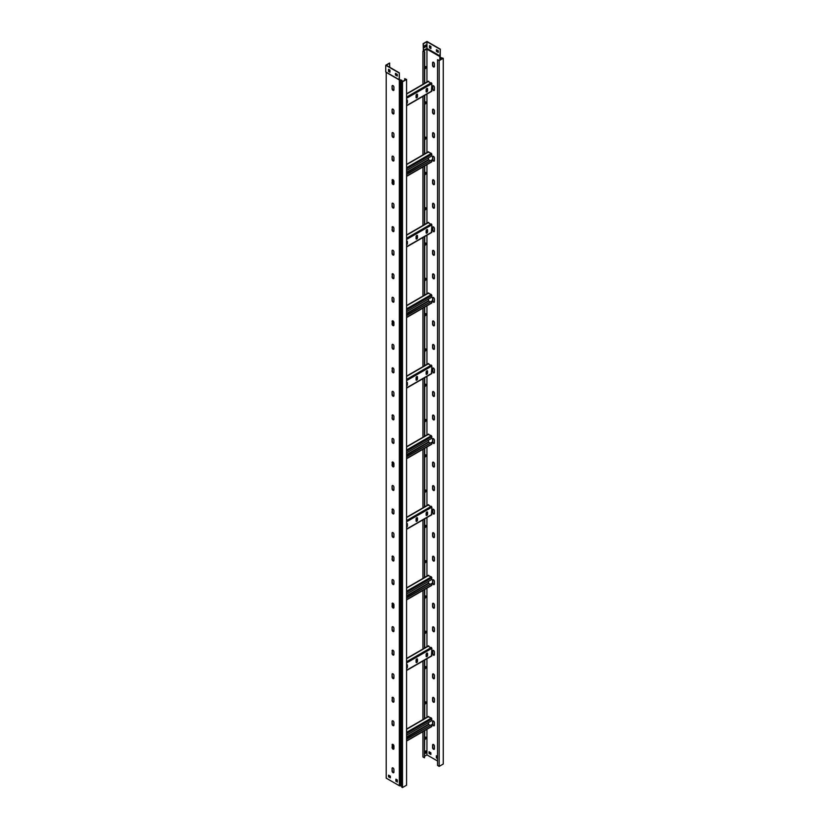 <?xml version="1.0" encoding="UTF-8"?>
<svg xmlns="http://www.w3.org/2000/svg" width="829" height="829" viewBox="0 0 829 829"><rect width="100%" height="100%" fill="white"/><g stroke="black" fill="none" stroke-linecap="round" stroke-linejoin="round"><path stroke-width="1.24" d="M424.707 68.911A1.295 0.746 120 0 0 425.153 68.786A1.295 0.746 120 0 0 426.002 67.646A1.295 0.746 120 0 0 425.805 66.61A1.295 0.746 120 0 0 425.153 66.672A1.295 0.746 120 0 0 424.707 67.066M424.707 68.745A1.295 0.746 120 0 0 424.914 68.652A1.295 0.746 120 0 0 425.723 67.615A1.295 0.746 120 0 0 425.671 66.558M424.707 104.205A1.295 0.746 120 0 0 425.153 104.081A1.295 0.746 120 0 0 426.002 102.941A1.295 0.746 120 0 0 425.805 101.905A1.295 0.746 120 0 0 425.153 101.967A1.295 0.746 120 0 0 424.707 102.361M424.707 104.029A1.295 0.746 120 0 0 424.914 103.936A1.295 0.746 120 0 0 425.723 102.91A1.295 0.746 120 0 0 425.671 101.853M424.707 139.5A1.295 0.746 120 0 0 425.153 139.376A1.295 0.746 120 0 0 426.002 138.236A1.295 0.746 120 0 0 425.805 137.189A1.295 0.746 120 0 0 425.153 137.262A1.295 0.746 120 0 0 424.707 137.655M424.707 139.324A1.295 0.746 120 0 0 424.914 139.231A1.295 0.746 120 0 0 425.723 138.205A1.295 0.746 120 0 0 425.671 137.137M424.707 174.795A1.295 0.746 120 0 0 425.153 174.67A1.295 0.746 120 0 0 426.002 173.52A1.295 0.746 120 0 0 425.805 172.484A1.295 0.746 120 0 0 425.153 172.546A1.295 0.746 120 0 0 424.707 172.94M424.707 174.618A1.295 0.746 120 0 0 424.914 174.525A1.295 0.746 120 0 0 425.723 173.499A1.295 0.746 120 0 0 425.671 172.432M424.707 210.079A1.295 0.746 120 0 0 425.153 209.955A1.295 0.746 120 0 0 426.002 208.815A1.295 0.746 120 0 0 425.805 207.778A1.295 0.746 120 0 0 425.153 207.841A1.295 0.746 120 0 0 424.707 208.234M424.707 209.913A1.295 0.746 120 0 0 424.914 209.82A1.295 0.746 120 0 0 425.723 208.784A1.295 0.746 120 0 0 425.671 207.727M424.707 245.374A1.295 0.746 120 0 0 425.153 245.249A1.295 0.746 120 0 0 426.002 244.109A1.295 0.746 120 0 0 425.805 243.073A1.295 0.746 120 0 0 425.153 243.135A1.295 0.746 120 0 0 424.707 243.529M424.707 245.197A1.295 0.746 120 0 0 424.914 245.115A1.295 0.746 120 0 0 425.723 244.078A1.295 0.746 120 0 0 425.671 243.021M424.707 280.668A1.295 0.746 120 0 0 425.153 280.544A1.295 0.746 120 0 0 426.002 279.404A1.295 0.746 120 0 0 425.805 278.357A1.295 0.746 120 0 0 425.153 278.43A1.295 0.746 120 0 0 424.707 278.824M424.707 280.492A1.295 0.746 120 0 0 424.914 280.399A1.295 0.746 120 0 0 425.723 279.373A1.295 0.746 120 0 0 425.671 278.306M424.707 315.963A1.295 0.746 120 0 0 425.153 315.839A1.295 0.746 120 0 0 426.002 314.688A1.295 0.746 120 0 0 425.805 313.652A1.295 0.746 120 0 0 425.153 313.714A1.295 0.746 120 0 0 424.707 314.108M424.707 315.787A1.295 0.746 120 0 0 424.914 315.694A1.295 0.746 120 0 0 425.723 314.668A1.295 0.746 120 0 0 425.671 313.6M424.707 351.247A1.295 0.746 120 0 0 425.153 351.123A1.295 0.746 120 0 0 426.002 349.983A1.295 0.746 120 0 0 425.805 348.947A1.295 0.746 120 0 0 425.153 349.009A1.295 0.746 120 0 0 424.707 349.403M424.707 351.081A1.295 0.746 120 0 0 424.914 350.988A1.295 0.746 120 0 0 425.723 349.952A1.295 0.746 120 0 0 425.671 348.895M424.707 386.542A1.295 0.746 120 0 0 425.153 386.418A1.295 0.746 120 0 0 426.002 385.278A1.295 0.746 120 0 0 425.805 384.241A1.295 0.746 120 0 0 425.153 384.304A1.295 0.746 120 0 0 424.707 384.697M424.707 386.366A1.295 0.746 120 0 0 424.914 386.283A1.295 0.746 120 0 0 425.723 385.247A1.295 0.746 120 0 0 425.671 384.19M424.707 421.837A1.295 0.746 120 0 0 425.153 421.712A1.295 0.746 120 0 0 426.002 420.572A1.295 0.746 120 0 0 425.805 419.526A1.295 0.746 120 0 0 425.153 419.598A1.295 0.746 120 0 0 424.707 419.992M424.707 421.66A1.295 0.746 120 0 0 424.914 421.567A1.295 0.746 120 0 0 425.723 420.541A1.295 0.746 120 0 0 425.671 419.484M424.707 457.131A1.295 0.746 120 0 0 425.153 457.007A1.295 0.746 120 0 0 426.002 455.857A1.295 0.746 120 0 0 425.805 454.82A1.295 0.746 120 0 0 425.153 454.883A1.295 0.746 120 0 0 424.707 455.276M424.707 456.955A1.295 0.746 120 0 0 424.914 456.862A1.295 0.746 120 0 0 425.723 455.836A1.295 0.746 120 0 0 425.671 454.769M424.707 492.416A1.295 0.746 120 0 0 425.153 492.291A1.295 0.746 120 0 0 426.002 491.151A1.295 0.746 120 0 0 425.805 490.115A1.295 0.746 120 0 0 425.153 490.177A1.295 0.746 120 0 0 424.707 490.571M424.707 492.25A1.295 0.746 120 0 0 424.914 492.157A1.295 0.746 120 0 0 425.723 491.12A1.295 0.746 120 0 0 425.671 490.063M424.707 527.71A1.295 0.746 120 0 0 425.153 527.586A1.295 0.746 120 0 0 426.002 526.446A1.295 0.746 120 0 0 425.805 525.41A1.295 0.746 120 0 0 425.153 525.472A1.295 0.746 120 0 0 424.707 525.866M424.707 527.534A1.295 0.746 120 0 0 424.914 527.451A1.295 0.746 120 0 0 425.723 526.415A1.295 0.746 120 0 0 425.671 525.358M424.707 563.005A1.295 0.746 120 0 0 425.153 562.881A1.295 0.746 120 0 0 426.002 561.741A1.295 0.746 120 0 0 425.805 560.694A1.295 0.746 120 0 0 425.153 560.767A1.295 0.746 120 0 0 424.707 561.16M424.707 562.829A1.295 0.746 120 0 0 424.914 562.736A1.295 0.746 120 0 0 425.723 561.71A1.295 0.746 120 0 0 425.671 560.653M424.707 598.3A1.295 0.746 120 0 0 425.153 598.175A1.295 0.746 120 0 0 426.002 597.025A1.295 0.746 120 0 0 425.805 595.989A1.295 0.746 120 0 0 425.153 596.051A1.295 0.746 120 0 0 424.707 596.445M424.707 598.124A1.295 0.746 120 0 0 424.914 598.03A1.295 0.746 120 0 0 425.723 597.004A1.295 0.746 120 0 0 425.671 595.937M424.707 633.584A1.295 0.746 120 0 0 425.153 633.46A1.295 0.746 120 0 0 426.002 632.32A1.295 0.746 120 0 0 425.805 631.284A1.295 0.746 120 0 0 425.153 631.346A1.295 0.746 120 0 0 424.707 631.739M424.707 633.418A1.295 0.746 120 0 0 424.914 633.325A1.295 0.746 120 0 0 425.723 632.289A1.295 0.746 120 0 0 425.671 631.232M424.707 668.879A1.295 0.746 120 0 0 425.153 668.754A1.295 0.746 120 0 0 426.002 667.614A1.295 0.746 120 0 0 425.805 666.578A1.295 0.746 120 0 0 425.153 666.64A1.295 0.746 120 0 0 424.707 667.034M424.707 668.702A1.295 0.746 120 0 0 424.914 668.62A1.295 0.746 120 0 0 425.723 667.583A1.295 0.746 120 0 0 425.671 666.526M424.707 704.173A1.295 0.746 120 0 0 425.153 704.049A1.295 0.746 120 0 0 426.002 702.909A1.295 0.746 120 0 0 425.805 701.862A1.295 0.746 120 0 0 425.153 701.935A1.295 0.746 120 0 0 424.707 702.329M424.707 703.997A1.295 0.746 120 0 0 424.914 703.904A1.295 0.746 120 0 0 425.723 702.878A1.295 0.746 120 0 0 425.671 701.821M424.707 739.468A1.295 0.746 120 0 0 425.153 739.344A1.295 0.746 120 0 0 426.002 738.204A1.295 0.746 120 0 0 425.805 737.157A1.295 0.746 120 0 0 425.153 737.219A1.295 0.746 120 0 0 424.707 737.613M424.707 739.292A1.295 0.746 120 0 0 424.914 739.199A1.295 0.746 120 0 0 425.723 738.173A1.295 0.746 120 0 0 425.671 737.105M434.417 746.152A1.295 0.746 -120 0 0 433.505 744.556A1.295 0.746 -120 0 0 432.852 744.494A1.295 0.746 -120 0 0 432.583 745.084L432.583 747.675A1.295 0.746 -120 0 0 433.152 748.981A1.295 0.746 -120 0 0 434.147 749.333A1.295 0.746 -120 0 0 434.417 748.732L434.417 746.152M434.417 722.619A1.295 0.746 -120 0 0 433.505 721.033A1.295 0.746 -120 0 0 432.852 720.971A1.295 0.746 -120 0 0 432.583 721.562L432.583 724.152A1.295 0.746 -120 0 0 433.152 725.458A1.295 0.746 -120 0 0 434.147 725.8A1.295 0.746 -120 0 0 434.417 725.209L434.417 722.619M434.417 699.085A1.295 0.746 -120 0 0 433.505 697.5A1.295 0.746 -120 0 0 432.852 697.438A1.295 0.746 -120 0 0 432.583 698.028L432.583 700.619A1.295 0.746 -120 0 0 433.152 701.925A1.295 0.746 -120 0 0 434.147 702.277A1.295 0.746 -120 0 0 434.417 701.676L434.417 699.085M434.417 675.562A1.295 0.746 -120 0 0 433.505 673.977A1.295 0.746 -120 0 0 432.852 673.915A1.295 0.746 -120 0 0 432.583 674.505L432.583 677.096A1.295 0.746 -120 0 0 433.152 678.402A1.295 0.746 -120 0 0 434.147 678.744A1.295 0.746 -120 0 0 434.417 678.153L434.417 675.562M434.417 652.029A1.295 0.746 -120 0 0 433.505 650.444A1.295 0.746 -120 0 0 432.852 650.382A1.295 0.746 -120 0 0 432.583 650.972L432.583 653.563A1.295 0.746 -120 0 0 433.152 654.869A1.295 0.746 -120 0 0 434.147 655.221A1.295 0.746 -120 0 0 434.417 654.62L434.417 652.029M434.417 628.506A1.295 0.746 -120 0 0 433.505 626.921A1.295 0.746 -120 0 0 432.852 626.859A1.295 0.746 -120 0 0 432.583 627.449L432.583 630.04A1.295 0.746 -120 0 0 433.152 631.335A1.295 0.746 -120 0 0 434.147 631.688A1.295 0.746 -120 0 0 434.417 631.097L434.417 628.506M434.417 604.973A1.295 0.746 -120 0 0 433.505 603.388A1.295 0.746 -120 0 0 432.852 603.325A1.295 0.746 -120 0 0 432.583 603.916L432.583 606.507A1.295 0.746 -120 0 0 433.152 607.812A1.295 0.746 -120 0 0 434.147 608.165A1.295 0.746 -120 0 0 434.417 607.564L434.417 604.973M434.417 581.45A1.295 0.746 -120 0 0 433.505 579.865A1.295 0.746 -120 0 0 432.852 579.803A1.295 0.746 -120 0 0 432.583 580.393L432.583 582.984A1.295 0.746 -120 0 0 433.152 584.279A1.295 0.746 -120 0 0 434.147 584.632A1.295 0.746 -120 0 0 434.417 584.041L434.417 581.45M434.417 557.917A1.295 0.746 -120 0 0 433.505 556.332A1.295 0.746 -120 0 0 432.852 556.269A1.295 0.746 -120 0 0 432.583 556.86L432.583 559.451A1.295 0.746 -120 0 0 433.152 560.756A1.295 0.746 -120 0 0 434.147 561.098A1.295 0.746 -120 0 0 434.417 560.508L434.417 557.917M434.417 534.394A1.295 0.746 -120 0 0 433.505 532.809A1.295 0.746 -120 0 0 432.852 532.736A1.295 0.746 -120 0 0 432.583 533.337L432.583 535.928A1.295 0.746 -120 0 0 433.152 537.223A1.295 0.746 -120 0 0 434.147 537.575A1.295 0.746 -120 0 0 434.417 536.985L434.417 534.394M434.417 510.861A1.295 0.746 -120 0 0 433.505 509.275A1.295 0.746 -120 0 0 432.852 509.213A1.295 0.746 -120 0 0 432.583 509.804L432.583 512.395A1.295 0.746 -120 0 0 433.152 513.7A1.295 0.746 -120 0 0 434.147 514.042A1.295 0.746 -120 0 0 434.417 513.452L434.417 510.861M434.417 487.338A1.295 0.746 -120 0 0 433.505 485.753A1.295 0.746 -120 0 0 432.852 485.68A1.295 0.746 -120 0 0 432.583 486.281L432.583 488.872A1.295 0.746 -120 0 0 433.152 490.167A1.295 0.746 -120 0 0 434.147 490.519A1.295 0.746 -120 0 0 434.417 489.929L434.417 487.338M434.417 463.805A1.295 0.746 -120 0 0 433.505 462.219A1.295 0.746 -120 0 0 432.852 462.157A1.295 0.746 -120 0 0 432.583 462.748L432.583 465.338A1.295 0.746 -120 0 0 433.152 466.644A1.295 0.746 -120 0 0 434.147 466.986A1.295 0.746 -120 0 0 434.417 466.395L434.417 463.805M434.417 440.282A1.295 0.746 -120 0 0 433.505 438.696A1.295 0.746 -120 0 0 432.852 438.624A1.295 0.746 -120 0 0 432.583 439.225L432.583 441.816A1.295 0.746 -120 0 0 433.152 443.111A1.295 0.746 -120 0 0 434.147 443.463A1.295 0.746 -120 0 0 434.417 442.873L434.417 440.282M434.417 416.749A1.295 0.746 -120 0 0 433.505 415.163A1.295 0.746 -120 0 0 432.852 415.101A1.295 0.746 -120 0 0 432.583 415.692L432.583 418.282A1.295 0.746 -120 0 0 433.152 419.588A1.295 0.746 -120 0 0 434.147 419.93A1.295 0.746 -120 0 0 434.417 419.339L434.417 416.749M434.417 393.226A1.295 0.746 -120 0 0 433.505 391.64A1.295 0.746 -120 0 0 432.852 391.568A1.295 0.746 -120 0 0 432.583 392.169L432.583 394.749A1.295 0.746 -120 0 0 433.152 396.055A1.295 0.746 -120 0 0 434.147 396.407A1.295 0.746 -120 0 0 434.417 395.816L434.417 393.226M434.417 369.693A1.295 0.746 -120 0 0 433.505 368.107A1.295 0.746 -120 0 0 432.852 368.045A1.295 0.746 -120 0 0 432.583 368.636L432.583 371.226A1.295 0.746 -120 0 0 433.152 372.532A1.295 0.746 -120 0 0 434.147 372.874A1.295 0.746 -120 0 0 434.417 372.283L434.417 369.693M434.417 346.17A1.295 0.746 -120 0 0 433.505 344.584A1.295 0.746 -120 0 0 432.852 344.512A1.295 0.746 -120 0 0 432.583 345.113L432.583 347.693A1.295 0.746 -120 0 0 433.152 348.999A1.295 0.746 -120 0 0 434.147 349.351A1.295 0.746 -120 0 0 434.417 348.76L434.417 346.17M434.417 322.636A1.295 0.746 -120 0 0 433.505 321.051A1.295 0.746 -120 0 0 432.852 320.989A1.295 0.746 -120 0 0 432.583 321.579L432.583 324.17A1.295 0.746 -120 0 0 433.152 325.476A1.295 0.746 -120 0 0 434.147 325.818A1.295 0.746 -120 0 0 434.417 325.227L434.417 322.636M434.417 299.114A1.295 0.746 -120 0 0 433.505 297.528A1.295 0.746 -120 0 0 432.852 297.456A1.295 0.746 -120 0 0 432.583 298.057L432.583 300.637A1.295 0.746 -120 0 0 433.152 301.943A1.295 0.746 -120 0 0 434.147 302.295A1.295 0.746 -120 0 0 434.417 301.704L434.417 299.114M434.417 275.58A1.295 0.746 -120 0 0 433.505 273.995A1.295 0.746 -120 0 0 432.852 273.933A1.295 0.746 -120 0 0 432.583 274.523L432.583 277.114A1.295 0.746 -120 0 0 433.152 278.42A1.295 0.746 -120 0 0 434.147 278.762A1.295 0.746 -120 0 0 434.417 278.171L434.417 275.58M434.417 252.057A1.295 0.746 -120 0 0 433.505 250.472A1.295 0.746 -120 0 0 432.852 250.399A1.295 0.746 -120 0 0 432.583 251L432.583 253.581A1.295 0.746 -120 0 0 433.152 254.886A1.295 0.746 -120 0 0 434.147 255.239A1.295 0.746 -120 0 0 434.417 254.648L434.417 252.057M434.417 228.524A1.295 0.746 -120 0 0 433.505 226.939A1.295 0.746 -120 0 0 432.852 226.877A1.295 0.746 -120 0 0 432.583 227.467L432.583 230.058A1.295 0.746 -120 0 0 433.152 231.364A1.295 0.746 -120 0 0 434.147 231.705A1.295 0.746 -120 0 0 434.417 231.115L434.417 228.524M434.417 205.001A1.295 0.746 -120 0 0 433.505 203.416A1.295 0.746 -120 0 0 432.852 203.343A1.295 0.746 -120 0 0 432.583 203.944L432.583 206.525A1.295 0.746 -120 0 0 433.152 207.83A1.295 0.746 -120 0 0 434.147 208.183A1.295 0.746 -120 0 0 434.417 207.592L434.417 205.001M434.417 181.468A1.295 0.746 -120 0 0 433.505 179.883A1.295 0.746 -120 0 0 432.852 179.82A1.295 0.746 -120 0 0 432.583 180.411L432.583 183.002A1.295 0.746 -120 0 0 433.152 184.307A1.295 0.746 -120 0 0 434.147 184.649A1.295 0.746 -120 0 0 434.417 184.059L434.417 181.468M434.417 157.945A1.295 0.746 -120 0 0 433.505 156.36A1.295 0.746 -120 0 0 432.852 156.287A1.295 0.746 -120 0 0 432.583 156.888L432.583 159.469A1.295 0.746 -120 0 0 433.152 160.774A1.295 0.746 -120 0 0 434.147 161.127A1.295 0.746 -120 0 0 434.417 160.536L434.417 157.945M434.417 134.412A1.295 0.746 -120 0 0 433.505 132.827A1.295 0.746 -120 0 0 432.852 132.764A1.295 0.746 -120 0 0 432.583 133.355L432.583 135.946A1.295 0.746 -120 0 0 433.152 137.251A1.295 0.746 -120 0 0 434.147 137.593A1.295 0.746 -120 0 0 434.417 137.003L434.417 134.412M434.417 110.889A1.295 0.746 -120 0 0 433.505 109.304A1.295 0.746 -120 0 0 432.852 109.231A1.295 0.746 -120 0 0 432.583 109.832L432.583 112.412A1.295 0.746 -120 0 0 433.152 113.718A1.295 0.746 -120 0 0 434.147 114.07A1.295 0.746 -120 0 0 434.417 113.48L434.417 110.889M434.417 87.356A1.295 0.746 -120 0 0 433.505 85.77A1.295 0.746 -120 0 0 432.852 85.708A1.295 0.746 -120 0 0 432.583 86.299L432.583 88.89A1.295 0.746 -120 0 0 433.152 90.195A1.295 0.746 -120 0 0 434.147 90.537A1.295 0.746 -120 0 0 434.417 89.946L434.417 87.356M434.417 63.833A1.295 0.746 -120 0 0 433.505 62.248A1.295 0.746 -120 0 0 432.852 62.175A1.295 0.746 -120 0 0 432.583 62.776L432.583 65.356A1.295 0.746 -120 0 0 433.152 66.662A1.295 0.746 -120 0 0 434.147 67.014A1.295 0.746 -120 0 0 434.417 66.424L434.417 63.833M426.945 82.03L426.945 49.149L423.381 50.921L423.163 43.636L426.945 41.45L440.313 49.17L439.847 57.274M424.261 47.357L425.868 46.424L425.868 45.035M423.381 50.921L424.707 51.926L423.422 51.18L423.381 43.771L426.945 41.709L426.945 49.149L439.847 56.59L439.826 59.968L439.826 57.491M424.261 47.616L424.261 45.968L426.096 44.911L426.096 46.559L424.261 47.616M429.723 45.782L429.723 47.636L430.925 48.331M443.246 58.279L443.246 764.027L439.173 766.379L437.546 765.436L437.546 59.688L439.173 60.631L443.246 58.279L440.168 57.45L440.313 49.17M438.261 52.144L436.427 51.346L438.261 52.403L438.261 50.756L436.427 49.699L436.427 51.346M436.645 49.823L436.645 51.211M430.925 48.59L429.495 47.771L429.495 45.647L430.925 46.476L430.925 48.59M426.945 41.709L440.095 49.294M437.546 59.688L439.173 60.351L442.759 58.279L439.826 57.45M439.173 766.379L439.173 60.631M437.546 761.012L426.945 754.898L426.945 729.302M424.707 756.183L426.945 754.898M425.691 751.033L425.691 752.867L424.707 753.437M422.935 51.18L422.935 84.351M422.935 96.361L422.935 154.93M422.935 166.95L422.935 225.519M422.935 237.529L422.935 296.098M422.935 308.119L422.935 366.687M422.935 378.698L422.935 437.266M422.935 449.287L422.935 507.856M422.935 519.866L422.935 578.435M422.935 590.455L422.935 649.024M422.935 661.045L422.935 719.603M422.935 731.624L422.935 756.929L424.469 757.81L424.707 730.598M424.707 751.602L425.93 750.898L425.691 752.867M424.707 753.716L425.93 753.012M426.945 717.292L426.945 658.723M426.945 646.703L426.945 588.134M426.945 576.124L426.945 517.555M426.945 505.535L426.945 446.966M426.945 434.956L426.945 376.387M426.945 364.366L426.945 305.797M426.945 293.787L426.945 235.218M426.945 223.198L426.945 164.629M426.945 152.619L426.945 94.05M429.049 753.395L430.883 754.463L430.883 752.815L429.049 751.748L429.049 753.395L429.298 751.893M437.546 756.421L436.386 755.747L436.386 757.872L437.546 758.545M434.261 749.24A1.295 0.746 60 0 1 433.318 748.753A1.295 0.746 60 0 1 432.831 747.53L432.831 744.95A1.295 0.746 60 0 1 432.987 744.442M434.261 725.707A1.295 0.746 60 0 1 433.318 725.22A1.295 0.746 60 0 1 432.831 724.007L432.831 721.417A1.295 0.746 60 0 1 432.987 720.919M434.261 702.184A1.295 0.746 60 0 1 433.318 701.697A1.295 0.746 60 0 1 432.831 700.474L432.831 697.894A1.295 0.746 60 0 1 432.987 697.386M434.261 678.65A1.295 0.746 60 0 1 433.318 678.163A1.295 0.746 60 0 1 432.831 676.951L432.831 674.36A1.295 0.746 60 0 1 432.987 673.863M434.261 655.128A1.295 0.746 60 0 1 433.318 654.641A1.295 0.746 60 0 1 432.831 653.418L432.831 650.838A1.295 0.746 60 0 1 432.987 650.33M434.261 631.594A1.295 0.746 60 0 1 433.318 631.107A1.295 0.746 60 0 1 432.831 629.895L432.831 627.304A1.295 0.746 60 0 1 432.987 626.807M434.261 608.071A1.295 0.746 60 0 1 433.318 607.584A1.295 0.746 60 0 1 432.831 606.362L432.831 603.781A1.295 0.746 60 0 1 432.987 603.274M434.261 584.538A1.295 0.746 60 0 1 433.318 584.051A1.295 0.746 60 0 1 432.831 582.839L432.831 580.248A1.295 0.746 60 0 1 432.987 579.751M434.261 561.015A1.295 0.746 60 0 1 433.318 560.528A1.295 0.746 60 0 1 432.831 559.306L432.831 556.725A1.295 0.746 60 0 1 432.987 556.218M434.261 537.482A1.295 0.746 60 0 1 433.318 536.995A1.295 0.746 60 0 1 432.831 535.783L432.831 533.192A1.295 0.746 60 0 1 432.987 532.695M434.261 513.959A1.295 0.746 60 0 1 433.318 513.472A1.295 0.746 60 0 1 432.831 512.249L432.831 509.669A1.295 0.746 60 0 1 432.987 509.161M434.261 490.426A1.295 0.746 60 0 1 433.318 489.939A1.295 0.746 60 0 1 432.831 488.727L432.831 486.136A1.295 0.746 60 0 1 432.987 485.639M434.261 466.903A1.295 0.746 60 0 1 433.318 466.416A1.295 0.746 60 0 1 432.831 465.193L432.831 462.613A1.295 0.746 60 0 1 432.987 462.105M434.261 443.37A1.295 0.746 60 0 1 433.318 442.883A1.295 0.746 60 0 1 432.831 441.67L432.831 439.08A1.295 0.746 60 0 1 432.987 438.582M434.261 419.847A1.295 0.746 60 0 1 433.318 419.36A1.295 0.746 60 0 1 432.831 418.137L432.831 415.557A1.295 0.746 60 0 1 432.987 415.049M434.261 396.314A1.295 0.746 60 0 1 433.318 395.827A1.295 0.746 60 0 1 432.831 394.614L432.831 392.024A1.295 0.746 60 0 1 432.987 391.526M434.261 372.791A1.295 0.746 60 0 1 433.318 372.304A1.295 0.746 60 0 1 432.831 371.081L432.831 368.501A1.295 0.746 60 0 1 432.987 367.993M434.261 349.258A1.295 0.746 60 0 1 433.318 348.771A1.295 0.746 60 0 1 432.831 347.558L432.831 344.968A1.295 0.746 60 0 1 432.987 344.47M434.261 325.735A1.295 0.746 60 0 1 433.318 325.248A1.295 0.746 60 0 1 432.831 324.025L432.831 321.445A1.295 0.746 60 0 1 432.987 320.937M434.261 302.202A1.295 0.746 60 0 1 433.318 301.715A1.295 0.746 60 0 1 432.831 300.502L432.831 297.912A1.295 0.746 60 0 1 432.987 297.414M434.261 278.679A1.295 0.746 60 0 1 433.318 278.192A1.295 0.746 60 0 1 432.831 276.969L432.831 274.389A1.295 0.746 60 0 1 432.987 273.881M434.261 255.145A1.295 0.746 60 0 1 433.318 254.658A1.295 0.746 60 0 1 432.831 253.446L432.831 250.855A1.295 0.746 60 0 1 432.987 250.358M434.261 231.623A1.295 0.746 60 0 1 433.318 231.136A1.295 0.746 60 0 1 432.831 229.913L432.831 227.333A1.295 0.746 60 0 1 432.987 226.825M434.261 208.089A1.295 0.746 60 0 1 433.318 207.602A1.295 0.746 60 0 1 432.831 206.39L432.831 203.799A1.295 0.746 60 0 1 432.987 203.302M434.261 184.566A1.295 0.746 60 0 1 433.318 184.079A1.295 0.746 60 0 1 432.831 182.857L432.831 180.276A1.295 0.746 60 0 1 432.987 179.769M434.261 161.033A1.295 0.746 60 0 1 433.318 160.546A1.295 0.746 60 0 1 432.831 159.334L432.831 156.743A1.295 0.746 60 0 1 432.987 156.246M434.261 137.51A1.295 0.746 60 0 1 433.318 137.023A1.295 0.746 60 0 1 432.831 135.801L432.831 133.22A1.295 0.746 60 0 1 432.987 132.713M434.261 113.977A1.295 0.746 60 0 1 433.318 113.49A1.295 0.746 60 0 1 432.831 112.278L432.831 109.687A1.295 0.746 60 0 1 432.987 109.179M434.261 90.454A1.295 0.746 60 0 1 433.318 89.967A1.295 0.746 60 0 1 432.831 88.744L432.831 86.164A1.295 0.746 60 0 1 432.987 85.656M430.883 754.172L429.298 753.26M437.546 758.255L436.624 757.727L436.624 755.893M434.261 66.921A1.295 0.746 60 0 1 433.318 66.434A1.295 0.746 60 0 1 432.831 65.222L432.831 62.631A1.295 0.746 60 0 1 432.987 62.123M424.469 52.061L424.469 83.47M424.469 95.48L424.469 154.049M424.469 166.069L424.469 224.638M424.469 236.648L424.469 295.217M424.469 307.238L424.469 365.807M424.469 377.817L424.469 436.634M424.469 448.406L424.469 507.213M424.469 518.985L424.469 577.803M424.469 589.574L424.469 648.382M424.469 660.153L424.469 718.971M424.469 730.743L424.469 757.81M424.707 51.926L424.707 83.325M424.707 95.345L424.707 153.914M424.707 165.924L424.707 224.493M424.707 236.514L424.707 295.083M424.707 307.093L424.707 365.662M424.707 377.682L424.707 436.489M424.707 448.261L424.707 507.079M424.707 518.85L424.707 577.658M424.707 589.429L424.707 648.247M424.707 660.019L424.707 718.826M431.391 91.242L431.899 83.646L428.23 81.532M416.054 97.387A1.005 0.58 120 0 0 417.484 96.558L417.484 94.682A1.005 0.58 120 0 0 416.054 95.501L416.054 97.387M426.147 91.563A1.005 0.58 120 0 0 427.567 90.734L427.567 88.858A1.005 0.58 120 0 0 426.147 89.677L426.147 91.563M406.573 103.677A1.005 0.58 120 0 0 407.402 102.381L407.402 100.506A1.005 0.58 120 0 0 406.573 100.164M417.101 94.174A1.005 0.58 -60 0 1 417.184 94.506L417.184 96.382A1.005 0.58 -60 0 1 416.137 97.718M427.184 88.351A1.005 0.58 -60 0 1 427.267 88.682L427.267 90.558A1.005 0.58 -60 0 1 426.22 91.895M407.018 99.998A1.005 0.58 -60 0 1 407.091 100.33L407.091 102.205A1.005 0.58 -60 0 1 406.573 103.304M431.391 232.41L431.899 224.825L428.23 222.7M416.054 238.555A1.005 0.58 120 0 0 417.484 237.726L417.484 235.85A1.005 0.58 120 0 0 416.054 236.669L416.054 238.555M426.147 232.731A1.005 0.58 120 0 0 427.567 231.913L427.567 230.027A1.005 0.58 120 0 0 426.147 230.845L426.147 232.731M406.573 244.845A1.005 0.58 120 0 0 407.402 243.55L407.402 241.674A1.005 0.58 120 0 0 406.573 241.332M417.101 235.343A1.005 0.58 -60 0 1 417.184 235.674L417.184 237.55A1.005 0.58 -60 0 1 416.137 238.887M427.184 229.519A1.005 0.58 -60 0 1 427.267 229.851L427.267 231.726A1.005 0.58 -60 0 1 426.22 233.063M407.018 241.166A1.005 0.58 -60 0 1 407.091 241.498L407.091 243.374A1.005 0.58 -60 0 1 406.573 244.472M431.391 373.578L431.899 365.993L428.23 363.869M416.054 379.723A1.005 0.58 120 0 0 417.484 378.894L417.484 377.019A1.005 0.58 120 0 0 416.054 377.837L416.054 379.723M426.147 373.9A1.005 0.58 120 0 0 427.567 373.081L427.567 371.195A1.005 0.58 120 0 0 426.147 372.014L426.147 373.9M406.573 386.013A1.005 0.58 120 0 0 407.402 384.718L407.402 382.843A1.005 0.58 120 0 0 406.573 382.501M417.101 376.511A1.005 0.58 -60 0 1 417.184 376.843L417.184 378.718A1.005 0.58 -60 0 1 416.137 380.055M427.184 370.687A1.005 0.58 -60 0 1 427.267 371.019L427.267 372.905A1.005 0.58 -60 0 1 426.22 374.231M407.018 382.335A1.005 0.58 -60 0 1 407.091 382.666L407.091 384.542A1.005 0.58 -60 0 1 406.573 385.64M431.391 514.747L431.899 507.161L428.23 505.037M416.054 520.892A1.005 0.58 120 0 0 417.484 520.073L417.484 518.187A1.005 0.58 120 0 0 416.054 519.006L416.054 520.892M426.147 515.068A1.005 0.58 120 0 0 427.567 514.249L427.567 512.363A1.005 0.58 120 0 0 426.147 513.182L426.147 515.068M406.573 527.182A1.005 0.58 120 0 0 407.402 525.887L407.402 524.011A1.005 0.58 120 0 0 406.573 523.669M417.101 517.679A1.005 0.58 -60 0 1 417.184 518.011L417.184 519.887A1.005 0.58 -60 0 1 416.137 521.223M427.184 511.856A1.005 0.58 -60 0 1 427.267 512.187L427.267 514.073A1.005 0.58 -60 0 1 426.22 515.4M407.018 523.503A1.005 0.58 -60 0 1 407.091 523.835L407.091 525.71A1.005 0.58 -60 0 1 406.573 526.809M431.391 655.915L431.899 648.33L428.23 646.205M416.054 662.06A1.005 0.58 120 0 0 417.484 661.241L417.484 659.356A1.005 0.58 120 0 0 416.054 660.174L416.054 662.06M426.147 656.236A1.005 0.58 120 0 0 427.567 655.418L427.567 653.532A1.005 0.58 120 0 0 426.147 654.35L426.147 656.236M406.573 668.35A1.005 0.58 120 0 0 407.402 667.065L407.402 665.179A1.005 0.58 120 0 0 406.573 664.837M417.101 658.848A1.005 0.58 -60 0 1 417.184 659.179L417.184 661.065A1.005 0.58 -60 0 1 416.137 662.392M427.184 653.024A1.005 0.58 -60 0 1 427.267 653.356L427.267 655.242A1.005 0.58 -60 0 1 426.22 656.568M407.018 664.671A1.005 0.58 -60 0 1 407.091 665.003L407.091 666.879A1.005 0.58 -60 0 1 406.573 667.977M406.573 174.152L431.899 159.883L431.754 161.862L406.573 176.39M429.961 160.65L428.541 159.593L428.541 157.821M428.23 152.121L431.391 153.355L431.899 155.883L406.573 170.505M392.48 179.624A1.295 0.746 -120 0 0 392.324 180.131L392.324 182.722L393.91 181.82M406.573 174.504L431.899 159.883M392.324 182.38L393.91 181.468M406.573 315.321L431.899 301.051L431.754 303.031L406.573 317.569M429.961 301.818L428.541 300.761L428.541 298.989M428.23 293.29L431.391 294.523L431.899 297.051L406.573 311.673M392.48 320.792A1.295 0.746 -120 0 0 392.324 321.3L392.324 323.89L393.91 322.989M406.573 315.673L431.899 301.051M392.324 323.548L393.91 322.636M406.573 456.489L431.899 442.22L431.754 444.199L406.573 458.738M429.961 442.987L428.541 441.93L428.541 440.158M428.23 434.458L431.391 435.691L431.899 438.22L406.573 452.841M392.48 461.96A1.295 0.746 -120 0 0 392.324 462.468L392.324 465.059L393.91 464.157M406.573 456.841L431.899 442.22M392.324 464.717L393.91 463.805M406.573 597.657L431.899 583.388L431.754 585.367L406.573 599.906M429.961 584.155L428.541 583.098L428.541 581.326M428.23 575.627L431.391 576.86L431.899 579.388L406.573 594.01M392.324 606.237L393.91 605.325M406.573 598.01L431.899 583.388M392.324 605.885L393.91 604.973M406.573 738.826L431.899 724.556L431.754 726.536L406.573 741.074M429.961 725.323L428.541 724.266L428.541 722.494M428.23 716.795L431.391 718.028L431.899 720.556L406.573 735.178M392.48 744.307A1.295 0.746 -120 0 0 392.324 744.805L392.324 747.395L393.91 746.494M406.573 739.178L431.899 724.556M392.324 747.053L393.91 746.141M392.076 768.473A1.295 0.746 60 0 1 392.345 767.882A1.295 0.746 60 0 1 392.998 767.944A1.295 0.746 60 0 1 393.91 769.53L393.91 772.12A1.295 0.746 60 0 1 393.64 772.711A1.295 0.746 60 0 1 392.645 772.369A1.295 0.746 60 0 1 392.076 771.063L392.076 768.473L392.324 770.918A1.295 0.746 -120 0 0 392.811 772.141A1.295 0.746 -120 0 0 393.754 772.628M392.076 744.95A1.295 0.746 60 0 1 392.345 744.349A1.295 0.746 60 0 1 392.998 744.421A1.295 0.746 60 0 1 393.91 746.007L393.91 748.597A1.295 0.746 60 0 1 393.64 749.188A1.295 0.746 60 0 1 392.645 748.836A1.295 0.746 60 0 1 392.076 747.53L392.324 744.805M392.076 721.417A1.295 0.746 60 0 1 392.345 720.826A1.295 0.746 60 0 1 392.998 720.888A1.295 0.746 60 0 1 393.91 722.473L393.91 725.064A1.295 0.746 60 0 1 393.64 725.655A1.295 0.746 60 0 1 392.645 725.313A1.295 0.746 60 0 1 392.076 724.007L392.076 721.417L392.324 723.862A1.295 0.746 -120 0 0 392.811 725.085A1.295 0.746 -120 0 0 393.754 725.572M392.076 697.894A1.295 0.746 60 0 1 392.345 697.293A1.295 0.746 60 0 1 392.998 697.365A1.295 0.746 60 0 1 393.91 698.951L393.91 701.541A1.295 0.746 60 0 1 393.64 702.132A1.295 0.746 60 0 1 392.645 701.78A1.295 0.746 60 0 1 392.076 700.474L392.324 697.749L392.324 700.339A1.295 0.746 -120 0 0 392.811 701.552A1.295 0.746 -120 0 0 393.754 702.039M392.076 674.36A1.295 0.746 60 0 1 392.345 673.77A1.295 0.746 60 0 1 392.998 673.832A1.295 0.746 60 0 1 393.91 675.417L393.91 678.008A1.295 0.746 60 0 1 393.64 678.599A1.295 0.746 60 0 1 392.645 678.257A1.295 0.746 60 0 1 392.076 676.951L392.076 674.36L392.324 676.806A1.295 0.746 -120 0 0 392.811 678.029A1.295 0.746 -120 0 0 393.754 678.516M392.076 650.838A1.295 0.746 60 0 1 392.345 650.237A1.295 0.746 60 0 1 392.998 650.309A1.295 0.746 60 0 1 393.91 651.895L393.91 654.485A1.295 0.746 60 0 1 393.64 655.076A1.295 0.746 60 0 1 392.645 654.723A1.295 0.746 60 0 1 392.076 653.418L392.324 650.692L392.324 653.283A1.295 0.746 -120 0 0 392.811 654.495A1.295 0.746 -120 0 0 393.754 654.983M392.076 627.304A1.295 0.746 60 0 1 392.345 626.714A1.295 0.746 60 0 1 392.998 626.776A1.295 0.746 60 0 1 393.91 628.361L393.91 630.952A1.295 0.746 60 0 1 393.64 631.543A1.295 0.746 60 0 1 392.645 631.201A1.295 0.746 60 0 1 392.076 629.895L392.076 627.304L392.324 629.75A1.295 0.746 -120 0 0 392.811 630.973A1.295 0.746 -120 0 0 393.754 631.46M392.076 603.781A1.295 0.746 60 0 1 392.345 603.18A1.295 0.746 60 0 1 392.998 603.253A1.295 0.746 60 0 1 393.91 604.838L393.91 607.429A1.295 0.746 60 0 1 393.64 608.02A1.295 0.746 60 0 1 392.645 607.667A1.295 0.746 60 0 1 392.076 606.362L392.324 603.636L392.324 606.227A1.295 0.746 -120 0 0 392.811 607.439A1.295 0.746 -120 0 0 393.754 607.926M392.076 580.248A1.295 0.746 60 0 1 392.345 579.658A1.295 0.746 60 0 1 392.998 579.72A1.295 0.746 60 0 1 393.91 581.305L393.91 583.896A1.295 0.746 60 0 1 393.64 584.486A1.295 0.746 60 0 1 392.645 584.144A1.295 0.746 60 0 1 392.076 582.839L392.076 580.248L392.324 582.694A1.295 0.746 -120 0 0 392.811 583.917A1.295 0.746 -120 0 0 393.754 584.404M392.076 556.725A1.295 0.746 60 0 1 392.345 556.124A1.295 0.746 60 0 1 392.998 556.197A1.295 0.746 60 0 1 393.91 557.782L393.91 560.373A1.295 0.746 60 0 1 393.64 560.964A1.295 0.746 60 0 1 392.645 560.611A1.295 0.746 60 0 1 392.076 559.306L392.324 556.58L392.324 559.171A1.295 0.746 -120 0 0 392.811 560.383A1.295 0.746 -120 0 0 393.754 560.87M392.076 533.192A1.295 0.746 60 0 1 392.345 532.601A1.295 0.746 60 0 1 392.998 532.664A1.295 0.746 60 0 1 393.91 534.249L393.91 536.84A1.295 0.746 60 0 1 393.64 537.43A1.295 0.746 60 0 1 392.645 537.088A1.295 0.746 60 0 1 392.076 535.783L392.076 533.192L392.324 535.638A1.295 0.746 -120 0 0 392.811 536.86A1.295 0.746 -120 0 0 393.754 537.347M392.076 509.669A1.295 0.746 60 0 1 392.345 509.068A1.295 0.746 60 0 1 392.998 509.141A1.295 0.746 60 0 1 393.91 510.726L393.91 513.317A1.295 0.746 60 0 1 393.64 513.907A1.295 0.746 60 0 1 392.645 513.555A1.295 0.746 60 0 1 392.076 512.249L392.324 509.524L392.324 512.115A1.295 0.746 -120 0 0 392.811 513.327A1.295 0.746 -120 0 0 393.754 513.814M392.076 486.136A1.295 0.746 60 0 1 392.345 485.545A1.295 0.746 60 0 1 392.998 485.607A1.295 0.746 60 0 1 393.91 487.193L393.91 489.784A1.295 0.746 60 0 1 393.64 490.374A1.295 0.746 60 0 1 392.645 490.032A1.295 0.746 60 0 1 392.076 488.727L392.076 486.136L392.324 488.582A1.295 0.746 -120 0 0 392.811 489.804A1.295 0.746 -120 0 0 393.754 490.291M392.076 462.613A1.295 0.746 60 0 1 392.345 462.012A1.295 0.746 60 0 1 392.998 462.085A1.295 0.746 60 0 1 393.91 463.67L393.91 466.261A1.295 0.746 60 0 1 393.64 466.851A1.295 0.746 60 0 1 392.645 466.499A1.295 0.746 60 0 1 392.076 465.193L392.324 462.468M392.076 439.08A1.295 0.746 60 0 1 392.345 438.489A1.295 0.746 60 0 1 392.998 438.551A1.295 0.746 60 0 1 393.91 440.137L393.91 442.727A1.295 0.746 60 0 1 393.64 443.318A1.295 0.746 60 0 1 392.645 442.976A1.295 0.746 60 0 1 392.076 441.67L392.076 439.08L392.324 441.525A1.295 0.746 -120 0 0 392.811 442.748A1.295 0.746 -120 0 0 393.754 443.235M392.076 415.557A1.295 0.746 60 0 1 392.345 414.956A1.295 0.746 60 0 1 392.998 415.018A1.295 0.746 60 0 1 393.91 416.614L393.91 419.205A1.295 0.746 60 0 1 393.64 419.795A1.295 0.746 60 0 1 392.645 419.443A1.295 0.746 60 0 1 392.076 418.137L392.324 415.412L392.324 418.003A1.295 0.746 -120 0 0 392.811 419.215A1.295 0.746 -120 0 0 393.754 419.702M392.076 392.024A1.295 0.746 60 0 1 392.345 391.433A1.295 0.746 60 0 1 392.998 391.495A1.295 0.746 60 0 1 393.91 393.081L393.91 395.671A1.295 0.746 60 0 1 393.64 396.262A1.295 0.746 60 0 1 392.645 395.92A1.295 0.746 60 0 1 392.076 394.614L392.076 392.024L392.324 394.469A1.295 0.746 -120 0 0 392.811 395.692A1.295 0.746 -120 0 0 393.754 396.179M392.076 368.501A1.295 0.746 60 0 1 392.345 367.9A1.295 0.746 60 0 1 392.998 367.962A1.295 0.746 60 0 1 393.91 369.558L393.91 372.138A1.295 0.746 60 0 1 393.64 372.739A1.295 0.746 60 0 1 392.645 372.387A1.295 0.746 60 0 1 392.076 371.081L392.324 368.356L392.324 370.946A1.295 0.746 -120 0 0 392.811 372.159A1.295 0.746 -120 0 0 393.754 372.646M392.076 344.968A1.295 0.746 60 0 1 392.345 344.377A1.295 0.746 60 0 1 392.998 344.439A1.295 0.746 60 0 1 393.91 346.025L393.91 348.615A1.295 0.746 60 0 1 393.64 349.206A1.295 0.746 60 0 1 392.645 348.864A1.295 0.746 60 0 1 392.076 347.558L392.076 344.968L392.324 347.413A1.295 0.746 -120 0 0 392.811 348.636A1.295 0.746 -120 0 0 393.754 349.123M392.076 321.445A1.295 0.746 60 0 1 392.345 320.844A1.295 0.746 60 0 1 392.998 320.906A1.295 0.746 60 0 1 393.91 322.502L393.91 325.082A1.295 0.746 60 0 1 393.64 325.683A1.295 0.746 60 0 1 392.645 325.331A1.295 0.746 60 0 1 392.076 324.025L392.324 321.3M392.076 297.912A1.295 0.746 60 0 1 392.345 297.321A1.295 0.746 60 0 1 392.998 297.383A1.295 0.746 60 0 1 393.91 298.968L393.91 301.559A1.295 0.746 60 0 1 393.64 302.15A1.295 0.746 60 0 1 392.645 301.808A1.295 0.746 60 0 1 392.076 300.502L392.076 297.912L392.324 300.357A1.295 0.746 -120 0 0 392.811 301.58A1.295 0.746 -120 0 0 393.754 302.067M392.076 274.389A1.295 0.746 60 0 1 392.345 273.788A1.295 0.746 60 0 1 392.998 273.85A1.295 0.746 60 0 1 393.91 275.446L393.91 278.026A1.295 0.746 60 0 1 393.64 278.627A1.295 0.746 60 0 1 392.645 278.275A1.295 0.746 60 0 1 392.076 276.969L392.324 274.244L392.324 276.834A1.295 0.746 -120 0 0 392.811 278.047A1.295 0.746 -120 0 0 393.754 278.534M392.076 250.855A1.295 0.746 60 0 1 392.345 250.265A1.295 0.746 60 0 1 392.998 250.327A1.295 0.746 60 0 1 393.91 251.912L393.91 254.503A1.295 0.746 60 0 1 393.64 255.094A1.295 0.746 60 0 1 392.645 254.752A1.295 0.746 60 0 1 392.076 253.446L392.076 250.855L392.324 253.301A1.295 0.746 -120 0 0 392.811 254.524A1.295 0.746 -120 0 0 393.754 255M392.076 227.333A1.295 0.746 60 0 1 392.345 226.731A1.295 0.746 60 0 1 392.998 226.794A1.295 0.746 60 0 1 393.91 228.389L393.91 230.97A1.295 0.746 60 0 1 393.64 231.571A1.295 0.746 60 0 1 392.645 231.218A1.295 0.746 60 0 1 392.076 229.913L392.324 227.187L392.324 229.778A1.295 0.746 -120 0 0 392.811 230.99A1.295 0.746 -120 0 0 393.754 231.478M392.076 203.799A1.295 0.746 60 0 1 392.345 203.209A1.295 0.746 60 0 1 392.998 203.271A1.295 0.746 60 0 1 393.91 204.856L393.91 207.447A1.295 0.746 60 0 1 393.64 208.038A1.295 0.746 60 0 1 392.645 207.696A1.295 0.746 60 0 1 392.076 206.39L392.076 203.799L392.324 206.245A1.295 0.746 -120 0 0 392.811 207.468A1.295 0.746 -120 0 0 393.754 207.944M392.076 180.276A1.295 0.746 60 0 1 392.345 179.675A1.295 0.746 60 0 1 392.998 179.738A1.295 0.746 60 0 1 393.91 181.333L393.91 183.914A1.295 0.746 60 0 1 393.64 184.515A1.295 0.746 60 0 1 392.645 184.162A1.295 0.746 60 0 1 392.076 182.857L392.324 180.131M392.076 156.743A1.295 0.746 60 0 1 392.345 156.153A1.295 0.746 60 0 1 392.998 156.215A1.295 0.746 60 0 1 393.91 157.8L393.91 160.391A1.295 0.746 60 0 1 393.64 160.981A1.295 0.746 60 0 1 392.645 160.639A1.295 0.746 60 0 1 392.076 159.334L392.076 156.743L392.324 159.189A1.295 0.746 -120 0 0 392.811 160.411A1.295 0.746 -120 0 0 393.754 160.888M392.076 133.21A1.295 0.746 60 0 1 392.345 132.619A1.295 0.746 60 0 1 392.998 132.681A1.295 0.746 60 0 1 393.91 134.277L393.91 136.858A1.295 0.746 60 0 1 393.64 137.459A1.295 0.746 60 0 1 392.645 137.106A1.295 0.746 60 0 1 392.076 135.801L392.076 133.21L392.324 135.666A1.295 0.746 -120 0 0 392.811 136.878A1.295 0.746 -120 0 0 393.754 137.365M392.076 109.687A1.295 0.746 60 0 1 392.345 109.096A1.295 0.746 60 0 1 392.998 109.159A1.295 0.746 60 0 1 393.91 110.744L393.91 113.335A1.295 0.746 60 0 1 393.64 113.925A1.295 0.746 60 0 1 392.645 113.583A1.295 0.746 60 0 1 392.076 112.278L392.076 109.687L392.324 112.133A1.295 0.746 -120 0 0 392.811 113.355A1.295 0.746 -120 0 0 393.754 113.832M392.076 86.154A1.295 0.746 60 0 1 392.345 85.563A1.295 0.746 60 0 1 392.998 85.625A1.295 0.746 60 0 1 393.91 87.221L393.91 89.801A1.295 0.746 60 0 1 393.64 90.402A1.295 0.746 60 0 1 392.645 90.05A1.295 0.746 60 0 1 392.076 88.744L392.076 86.154L392.324 88.61A1.295 0.746 -120 0 0 392.811 89.822A1.295 0.746 -120 0 0 393.754 90.309M389.765 67.294L389.537 63.045L385.754 65.232L385.754 71.916L399.112 79.636L399.34 72.828L399.402 79.636L401.847 80.278L402.5 81.522L406.086 79.449L404.697 78.651L404.697 80.247M389.765 63.18L386.2 65.232L399.34 72.828M388.521 69.304L388.521 71.429L389.951 72.247L389.951 70.133L388.521 69.304M385.754 65.232L399.112 72.952M395.443 75.004L395.443 73.356L397.278 74.413L397.278 76.061L395.443 75.004L395.671 73.48M389.951 71.988L388.749 71.294L388.749 69.439M395.671 74.869L397.278 75.802M406.573 79.449L402.5 81.802L401.733 81.366L401.733 787.104L402.5 787.55L406.573 785.198L406.573 79.449L404.697 78.651M402.5 787.55L402.5 81.802M401.733 81.366L401.733 787.104M401.505 81.045L401.505 80.278L399.588 79.843M401.505 786.016L399.34 785.726L386.2 778.141L386.2 72.382L399.34 79.967L399.34 785.726M389.029 776.783L390.376 776.193L390.376 777.84L388.542 776.783L388.542 775.136L390.376 776.193M388.749 70.683L389.951 70.227M392.076 747.53L392.324 747.395A1.295 0.746 -120 0 0 392.811 748.608A1.295 0.746 -120 0 0 393.754 749.095M392.076 465.193L392.324 465.059A1.295 0.746 -120 0 0 392.811 466.271A1.295 0.746 -120 0 0 393.754 466.758M392.076 324.025L392.324 323.89A1.295 0.746 -120 0 0 392.811 325.103A1.295 0.746 -120 0 0 393.754 325.59M392.076 182.857L392.324 182.722A1.295 0.746 -120 0 0 392.811 183.934A1.295 0.746 -120 0 0 393.754 184.421M388.78 775.281L388.78 776.649L390.376 777.561M396.117 779.281L396.117 781.115L397.298 781.799M395.879 781.26L395.879 779.136L397.298 779.965L397.298 782.079L396.117 781.115M386.003 72.268L399.246 79.905L385.754 71.916M423.381 50.445L426.945 48.383L440.095 55.978M442.24 57.978L442.24 58.579M440.272 56.745L440.272 57.615M440.603 57.906L440.603 59.522M441.93 57.906L441.93 58.755M423.443 50.652L426.945 48.621L440.033 56.175M423.567 50.859L426.945 48.911L439.909 56.393M428.738 81.242L406.573 94.04M431.391 82.765L406.573 97.097M431.899 83.646L406.573 98.278M431.899 90.941L406.573 105.563M393.91 112.879L392.905 113.459M427.267 89.739L426.147 90.382M417.184 95.563L416.054 96.205M407.091 101.387L406.573 101.687M427.267 90.206L426.147 90.858M417.184 96.029L416.054 96.682M407.091 101.853L406.573 102.154M428.738 222.41L406.573 235.208M431.391 223.934L406.573 238.265M431.899 224.825L406.573 239.446M431.899 232.11L406.573 246.731M393.91 254.047L392.905 254.627M427.267 230.908L426.147 231.55M417.184 236.731L416.054 237.374M407.091 242.555L406.573 242.856M427.267 231.374L426.147 232.027M417.184 237.198L416.054 237.85M407.091 243.021L406.573 243.322M428.738 363.579L406.573 376.376M431.391 365.102L406.573 379.433M431.899 365.993L406.573 380.615M431.899 373.278L406.573 387.91M393.91 395.215L392.905 395.796M427.267 372.076L426.147 372.718M417.184 377.9L416.054 378.542M407.091 383.723L406.573 384.024M427.267 372.542L426.147 373.195M417.184 378.366L416.054 379.019M407.091 384.19L406.573 384.49M428.738 504.747L406.573 517.545M431.391 506.27L406.573 520.602M431.899 507.161L406.573 521.783M431.899 514.446L406.573 529.078M393.91 536.384L392.905 536.964M427.267 513.244L426.147 513.897M417.184 519.068L416.054 519.71M407.091 524.892L406.573 525.192M427.267 513.721L426.147 514.363M417.184 519.534L416.054 520.187M407.091 525.358L406.573 525.659M428.738 645.915L406.573 658.713M431.391 647.439L406.573 661.77M431.899 648.33L406.573 662.951M431.899 655.615L406.573 670.246M393.91 677.552L392.905 678.132M427.267 654.413L426.147 655.065M417.184 660.236L416.054 660.889M407.091 666.06L406.573 666.361M427.267 654.889L426.147 655.532M417.184 660.703L416.054 661.355M407.091 666.526L406.573 666.827M406.573 168.857L431.899 154.235M406.573 167.686L431.391 153.355M406.573 164.619L428.738 151.821M392.905 184.038L393.91 183.468M406.573 176.152L431.899 161.531M392.324 180.971L393.537 180.266M406.573 172.743L428.738 159.945M392.324 180.494L393.267 179.955M406.573 172.266L428.541 159.593M406.573 310.025L431.899 295.404M406.573 308.854L431.391 294.523M406.573 305.787L428.738 292.989M392.905 325.217L393.91 324.636M406.573 317.32L431.899 302.699M392.324 322.139L393.537 321.434M406.573 313.911L428.738 301.114M392.324 321.662L393.267 321.124M406.573 313.435L428.541 300.761M406.573 451.194L431.899 436.572M406.573 450.023L431.391 435.691M406.573 446.955L428.738 434.158M392.905 466.385L393.91 465.805M406.573 458.489L431.899 443.867M392.324 463.307L393.537 462.603M406.573 455.08L428.738 442.282M392.324 462.841L393.267 462.292M406.573 454.603L428.541 441.93M406.573 592.362L431.899 577.74M406.573 591.191L431.391 576.86M406.573 588.134L428.738 575.326M392.905 607.553L393.91 606.973M406.573 599.657L431.899 585.036M392.324 604.476L393.537 603.771M406.573 596.248L428.738 583.45M392.324 604.009L393.267 603.46M406.573 595.771L428.541 583.098M406.573 733.53L431.899 718.909M406.573 732.359L431.391 718.028M406.573 729.302L428.738 716.494M392.905 748.722L393.91 748.141M406.573 740.825L431.899 726.204M392.324 745.644L393.537 744.939M406.573 737.416L428.738 724.619M392.324 745.178L393.267 744.629M406.573 736.94L428.541 724.266M389.62 69.937L388.749 70.444M401.039 80.03L401.039 785.768M399.847 80.081L399.847 785.83M388.749 71.201L389.951 70.506M389.951 70.278L388.749 70.973M440.282 56.714L440.282 57.615M428.386 81.201L406.573 93.791M431.754 91.273L406.573 105.811M393.91 113.117L393.07 113.604M428.386 222.369L406.573 234.959M431.754 232.441L406.573 246.98M393.91 254.296L393.07 254.772M428.386 363.537L406.573 376.128M431.754 373.61L406.573 388.148M393.91 395.464L393.07 395.941M428.386 504.706L406.573 517.296M431.754 514.778L406.573 529.316M393.91 536.632L393.07 537.109M428.386 645.874L406.573 658.475M431.754 655.946L406.573 670.485M393.91 677.801L393.07 678.277M406.573 164.38L428.386 151.79M393.07 184.193L393.91 183.706M406.573 305.549L428.386 292.958M393.07 325.362L393.91 324.875M406.573 446.717L428.386 434.127M393.07 466.53L393.91 466.043M406.573 587.885L428.386 575.295M393.07 607.698L393.91 607.211M406.573 729.054L428.386 716.463M393.07 748.867L393.91 748.38"/></g></svg>
